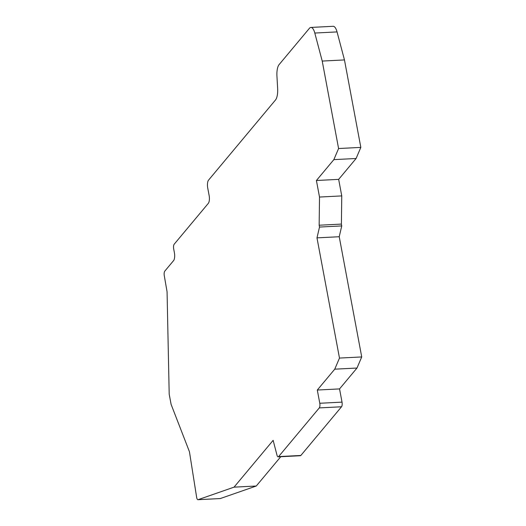 <?xml version="1.0" encoding="UTF-8"?>
<svg xmlns="http://www.w3.org/2000/svg" width="526" height="526" viewBox="0 0 526 526"><rect width="100%" height="100%" fill="white"/><g stroke="black" fill="none" stroke-linecap="round" stroke-linejoin="round"><path stroke-width="0.79" d="M196.665 497.464A3.57 1.262 87.1 0 1 196.625 497.221L189.445 451.755L171.108 404.389L169.194 394.184L167.064 291.772L164.276 275.657A3.57 1.262 87.1 0 1 164.789 271.133L173.6 260.587A5.95 2.104 87.1 0 0 174.422 252.848L173.679 248.87A3.57 1.262 87.1 0 1 174.172 244.228L208.329 203.345A5.95 2.104 87.1 0 0 209.151 195.606L207.704 187.881A5.95 2.104 87.1 0 1 208.533 180.148L275.512 99.973A11.907 4.208 87.1 0 0 277.643 88.539L276.939 76.079A11.907 4.208 87.1 0 1 279.063 64.652L309.439 28.292A11.907 4.208 87.1 0 1 310.899 27.431A11.907 4.208 87.1 0 1 314.804 33.046L322.221 61.062L338.586 148.529L333.852 159.628L316.415 180.497L319.506 197.046L319.157 225.22L319.506 227.054L341.749 225.924L339.231 236.733L361.724 356.944L339.48 358.075L334.746 369.173L317.303 390.042L319.782 403.264A3.57 1.262 87.1 0 1 319.289 407.906L278.609 456.594A3.57 1.262 87.1 0 1 278.169 456.851A3.57 1.262 87.1 0 1 276.992 455.141L273.139 440.347L234.031 487.155L198.092 499.674A3.57 1.262 87.1 0 1 197.96 499.7A3.57 1.262 87.1 0 1 196.665 497.464M319.506 227.054L316.981 237.864L339.48 358.075M234.031 487.155L256.274 486.017L220.335 498.543A3.57 1.262 87.1 0 1 220.203 498.569A3.57 1.262 87.1 0 1 220.072 498.556M280.759 456.719L256.274 486.017M334.746 369.173L356.99 368.042L339.546 388.911L342.025 402.134A3.57 1.262 87.1 0 1 341.532 406.776L300.852 455.463A3.57 1.262 87.1 0 1 300.412 455.72L278.169 456.851M339.546 388.911L317.303 390.042M316.981 237.864L339.231 236.733M319.506 197.046L341.755 195.909L341.4 224.089L319.157 225.22M333.852 159.628L356.095 158.497L338.659 179.366L316.415 180.497M322.221 61.062L344.464 59.931L360.829 147.398L338.586 148.529M310.899 27.431L333.142 26.3A11.907 4.208 87.1 0 1 337.048 31.915L344.464 59.931M360.829 147.398L356.095 158.497M338.659 179.366L341.755 195.909M341.4 224.089L341.749 225.924M361.724 356.944L356.99 368.042M220.335 498.543L198.092 499.674M300.852 455.463L278.609 456.594M319.289 407.906L341.532 406.776M314.804 33.046L337.048 31.915M342.025 402.134L319.782 403.264M220.203 498.569L197.96 499.7"/></g></svg>
